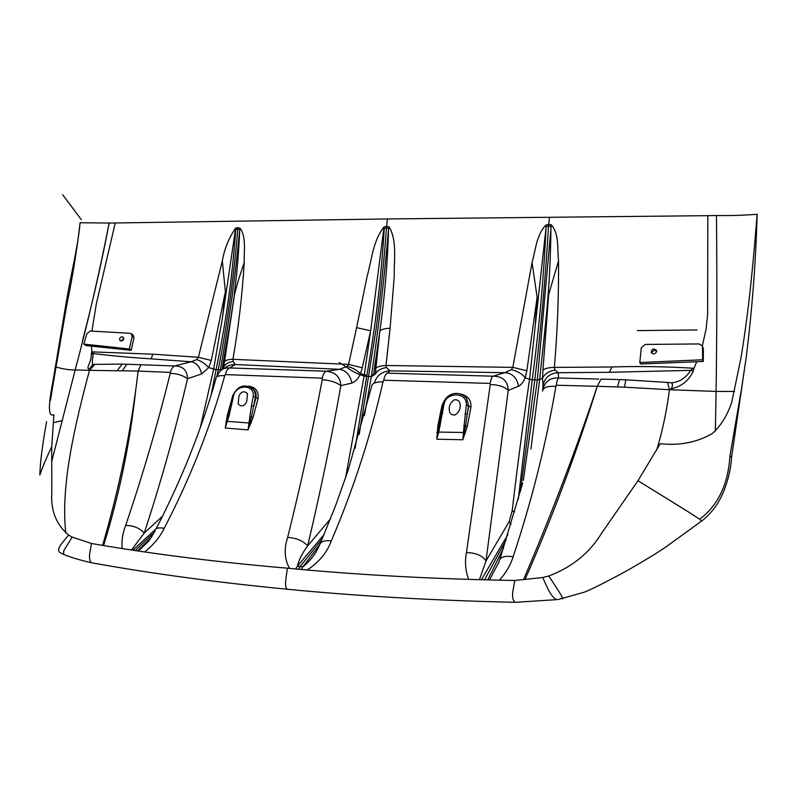 <?xml version="1.0" encoding="UTF-8"?>
<svg xmlns="http://www.w3.org/2000/svg" width="797" height="797" viewBox="0 0 797 797"><rect width="100%" height="100%" fill="white"/><g stroke="black" fill="none" stroke-linecap="round" stroke-linejoin="round"><path stroke-width="1.2" d="M699.706 519.196C718.107 505.348 728.189 484.247 729.942 455.884L741.419 389.444L746.211 357.305C752.119 310.063 755.765 262.382 757.15 214.254L757.13 214.244C753.693 256.883 749.379 307.981 740.841 358.59L731.785 402.017C727.502 415.117 721.046 425.598 712.418 433.468C696.937 442.435 679.552 445.832 660.255 443.67L637.989 480.691L688.508 511.993L699.706 519.196L701.45 521.168C706.232 517.891 714.979 508.894 719.352 500.337C724.981 490.623 730.819 472.751 731.596 457.209L729.942 455.884M637.989 480.691L601.506 533.392C589.571 552.959 571.997 567.175 548.794 576.012C554.463 584.619 562.772 597.033 562.821 598.696L562.632 598.736M701.31 521.288L665.973 546.901C656.09 553.736 636.424 565.511 620.574 574.169C597.999 586.193 585.207 592.39 582.208 592.759L558.528 599.414M548.794 576.012L542.787 577.516C546.423 585.745 551.663 599.115 557.422 599.593L557.482 599.593M542.787 577.506L514.782 580.465C433.887 579.07 358.092 574.976 287.388 568.191C286.691 575.165 283.642 587.2 287.428 589.252L288.026 589.312M514.782 580.465L513.617 587.269C511.823 595.09 512.341 600.101 515.161 602.303L515.739 602.313M523.49 579.728C550.827 515.918 575.424 451.451 597.282 386.306L624.579 387.163L625.765 379.82L667.507 382.43L669.45 389.733C666.9 410.096 662.646 430.231 656.688 450.126M624.579 387.163L669.45 389.733M617.625 386.824L619.448 379.611L625.765 379.82M525.024 579.578C552.819 516.018 576.908 451.59 597.282 386.306L601.028 379.103L618.193 379.571M667.507 382.43L671.612 382.829C672.927 384.513 672.758 386.485 671.094 388.737L669.46 389.733L716.095 391.417L715.347 431.077M696.688 361.748L693.898 368.523L693.46 368.244C665.824 366.54 638.656 366.122 611.947 366.979L609.376 372.289L690.66 370.366C685.928 377.927 679.582 382.082 671.612 382.829M359.228 434.305L375.935 330.217C380.498 296.703 384.333 257.939 386.505 227.793L387.422 218.956L707.836 215.658L707.626 314.516L706.112 328.992L702.356 345.719M468.686 579.399C465.438 570.951 464.691 562.034 466.444 552.66C475.909 552.759 482.434 555.539 485.991 561.008L509.144 521.706L512.172 510.807C517.462 465.637 523.25 421.812 529.557 379.322L532.227 379.741L518.339 499.101M523.35 480.442L537.347 379.91L539.629 379.651L530.951 449.02M548.555 225.969L546.144 226.727C543.664 278.362 539.031 329.37 532.227 379.741L534.797 379.85L520.441 491.43M537.128 297.341L526.857 370.725L512.82 367.377L532.067 262.512L537.128 297.341L535.315 324.957L546.144 226.727L545.766 225.222L548.595 224.346L548.575 225.94C545.796 273.092 540.934 329.659 534.797 379.85L537.347 379.91L551.315 224.834C559.414 234.029 557.173 248.873 558.518 260.868C558.777 296.265 557.392 331.781 554.363 367.407C548.954 367.487 545.138 368.393 542.926 370.137L548.695 294.501L558.518 260.868M364.398 415.586L371.522 375.427L375.248 374.162C377.38 370.515 381.135 368.314 386.515 367.547L389.942 370.864L387.392 373.155C385.818 373.743 384.592 376.104 383.696 380.219L382.988 381.853C370.824 435.61 353.599 488.641 331.303 540.934C327.009 552.63 318.969 562.323 307.184 569.994M319.517 544.909L302.96 566.757L300.16 566.498L322.257 538.872M331.303 540.934C324.299 540.077 320.344 541.601 319.418 545.487L316.01 551.962C312.932 557.203 308.578 562.134 302.96 566.757L301.256 569.466M355.133 448.193L366.859 375.277C375.427 326.989 381.235 278.023 384.274 228.39L386.505 227.793L388.607 228.35C384.403 278.033 378.705 327.059 371.522 375.427M384.044 226.926C372.847 240.903 371.781 259.961 367.118 276.42L356.608 327.637L370.655 330.775L384.044 226.926L386.645 226.248L389.105 226.876L388.607 228.35C387.571 262.771 384.662 296.972 379.88 330.954L373.494 375.168M389.105 226.876C397.324 240.694 393.897 259.952 394.236 276.529L390.082 328.254C385.031 328.424 381.633 329.32 379.88 330.954L375.248 374.102M298.476 569.217L300.16 566.498L297.341 566.259L324.09 534.528M371.571 386.615C371.81 383.317 375.626 381.723 382.988 381.853M375.825 368.214C377.688 366.58 381.086 365.674 385.997 365.484L386.515 367.547M390.082 328.254L385.997 365.484L512.82 367.377L511.256 369.708C516.944 370.774 521.597 373.454 525.203 377.738L529.547 379.322M374.311 383.028C376.822 375.467 382.032 371.412 389.942 370.864L504.76 372.677C512.242 373.126 516.845 377.648 518.588 386.236L508.237 390.391L485.991 561.008L479.405 579.708M555.091 370.097L558.219 372.717C549.88 373.215 544.819 377.439 543.026 385.369L542.528 378.087C545.048 373.594 549.243 370.924 555.091 370.097L554.363 367.407L611.947 366.979M542.618 390.799L543.026 385.369M609.376 372.289L558.219 372.717L558.597 377.977C549.681 377.509 544.341 381.823 542.588 390.928M542.518 378.107L542.926 370.137M526.857 370.725L525.243 377.668M548.695 294.501L545.726 321.849C549.013 290.148 550.737 258.318 550.916 226.338L548.595 225.92M548.595 224.346L551.315 224.834M532.067 262.512C535.714 250.128 536.222 235.314 545.766 225.222M542.558 391.128C543.116 387.551 547.559 385.937 555.888 386.306C546.154 443.491 531.898 500.307 513.119 556.754C504.292 555.469 499.609 557.133 499.071 561.755M513.119 556.754C510.459 565.242 505.886 573.053 499.41 580.186M489.497 579.957L499.061 561.825M466.444 552.66L490.235 384.582C498.424 384.722 504.431 386.665 508.237 390.391C507.769 380.986 502.698 376.254 493.014 376.194L504.76 372.677L511.256 369.708M525.193 377.728C523.46 381.922 521.258 384.762 518.588 386.236M542.528 378.097L539.629 379.641L545.726 321.849M535.315 324.957L529.606 378.904M387.392 373.155L493.014 376.194C491.799 376.971 490.842 379.382 490.145 383.427L383.696 380.219M487.684 579.917L503.644 547.928M484.546 579.837L506.234 539.818M481.398 579.758L507.878 534.598M598.746 379.053L558.597 377.977C557.621 378.924 556.854 381.345 556.286 385.23L555.888 386.306M490.235 384.582L490.145 383.427M597.282 386.306L556.286 385.23M443.55 402.027L441.897 405.912L437.852 425.897L436.786 439.227L462.818 439.745L467.291 426.375L470.997 407.008C471.226 399.815 467.61 395.442 460.168 393.897M470.997 407.008L468.805 406.191L467.231 414.47L468.497 405.743L466.643 398.55L468.805 406.191L466.275 405.135L463.416 432.502L438.748 432.054L444.059 404.089C446.43 391.217 467.789 392.124 466.275 405.135M460.158 404.766C459.869 401.21 457.936 399.556 454.34 399.805C450.564 402.435 448.88 405.822 449.299 409.967C449.568 413.533 451.5 415.197 455.107 414.968C458.903 412.318 460.586 408.921 460.158 404.766M436.786 439.227L438.748 432.054L437.852 432.014L436.786 439.217M464.521 432.572L463.416 432.502L462.828 439.735L465.558 425.867L467.291 426.375M463.784 425.618L465.558 425.867L467.231 414.47L465.02 413.753M442.544 405.872L441.897 405.912M440.412 419.391L441.299 414.121L439.127 425.538L437.852 425.897M440.362 425.439L439.127 425.538L437.852 432.014M441.299 414.121L442.614 413.703M442.813 404.657L444.059 404.089M693.46 368.244L690.66 370.366M693.898 368.523L693.181 371.442L691.198 370.426M693.181 371.442C688.369 381.086 681.007 386.854 671.094 388.737M707.836 215.658L716.453 215.529C717.051 273.471 716.931 332.1 716.095 391.417L734.535 391.447M716.453 215.529C730.401 215.748 743.96 215.329 757.13 214.263M356.608 327.637L348.618 364.388L232.933 359.327C238.542 327.039 242.298 294.77 244.211 262.542C243.872 251.165 246.432 237.476 240.266 228.37L238.044 227.623L235.653 228.111C228.809 237.914 224.365 248.903 222.323 261.057L198.383 357.285L152.904 354.187L91.775 351.856L91.635 346.167M91.924 331.124L96.248 304.275L115.246 222.981L387.422 218.956M103.6 545.537C119.151 495.067 129.742 444.288 135.37 393.21L138.11 371.063L170.329 372.398L170.259 373.365C157.617 424.373 142.753 475.062 125.657 525.422C122.549 533.532 121.403 541.233 122.23 548.545M144.675 551.932C153.363 545.038 159.888 537.148 164.262 528.252C190.184 478.2 210.348 427.322 224.754 375.636L225.262 374.59L322.237 378.157L322.237 379.79C312.175 432.602 300.648 485.144 287.657 537.417C283.832 548.954 284.469 559.285 289.58 568.391M232.296 397.344L227.304 415.446L225.252 428.029L248.036 429.872L253.067 417.439L258.089 398.54C258.866 391.287 255.648 387.133 248.425 386.097M287.388 568.191C216.884 562.154 151.579 553.915 91.466 543.484L90.45 549.502C88.955 556.186 89.234 560.59 91.276 562.712L91.555 562.772M222.323 261.057L225.392 291.722L211.285 360.433L198.383 357.285L196.62 359.646L191.091 361.768L151.101 358.849L152.904 354.187M235.653 228.111L222.592 316.658L225.392 291.722M237.795 229.058L235.763 229.486C232.395 276.888 225.83 323.602 216.067 369.639L208.704 367.606L211.285 360.433M238.044 227.623L237.805 229.078C234.318 272.245 227.474 324 218.229 369.728L216.067 369.639L211.145 394.983M240.266 228.37L239.718 229.755L237.825 229.108M244.211 262.542C240.724 273.291 238.632 278.292 234.497 294.501L230.572 319.786C235.474 289.969 238.522 259.952 239.718 229.755C235.294 277.097 228.839 323.771 220.341 369.768L218.229 369.728L216.914 376.174M366.859 375.277L364.309 374.869L370.655 330.775L362.276 367.806L348.618 364.388L347.173 366.371L339.622 369.32L235.284 364.518L233.262 361.539L232.933 359.327C228.35 359.367 225.551 360.184 224.525 361.798L234.497 294.501M295.687 568.958L297.341 566.259C299.064 559.474 302.511 552.68 307.672 545.875C303.019 540.755 296.345 537.935 287.657 537.417M170.329 372.398C171.355 368.931 172.8 366.789 174.673 365.972C182.931 366.062 187.215 370.306 187.514 378.705C182.792 375.287 177.044 373.514 170.259 373.365M225.262 374.59C226.298 370.854 227.753 368.642 229.626 367.945L326.302 371.233C324.568 371.81 323.213 374.122 322.237 378.157M347.173 366.371C351.935 367.427 356.389 369.868 360.513 373.693C358.401 378.565 355.552 381.683 351.945 383.058C350.122 374.988 346.008 370.416 339.622 369.32L326.302 371.233C335.417 372.129 340.269 376.931 340.867 385.638C336.095 382.132 329.878 380.179 322.237 379.79M351.945 383.058L340.867 385.638C331.283 439.336 320.215 492.745 307.672 545.875L330.476 518.847M91.775 351.856L91.256 354.316C91.625 362.894 85.638 367.118 89.065 369.429L89.483 370.336L138.11 371.063L140.969 364.747L174.673 365.972L191.091 361.768C196.431 362.595 199.947 366.66 201.621 373.962L187.514 378.705C175.41 430.519 160.974 481.966 144.227 533.054L131.535 549.98M218.248 373.972C220.62 369.539 224.405 367.527 229.626 367.945L235.284 364.518C230.632 364.498 227.095 365.803 224.674 368.443M224.744 375.636C218.498 375.317 215.519 376.493 215.838 379.173C201.442 429.802 181.517 479.704 156.063 528.899M164.262 528.252C158.294 527.285 155.176 528.212 154.927 531.051M138.389 551.006L148.949 540.894L154.917 531.21M125.657 525.422C133.478 525.512 139.664 528.052 144.227 533.054L162.548 516.187M231.907 403.949L230.911 404.298L225.252 428.019L229.287 414.978L233.501 395.91C236.171 383.805 255.14 384.313 253.207 396.537L251.453 405.613L253.675 406.281L255.927 397.673L258.089 398.54M251.453 405.613L248.036 429.872L251.434 416.97L253.067 417.439M249.73 416.741L251.434 416.97L255.429 397.205L255.927 397.673C256.524 394.395 255.777 391.656 253.675 389.464L252.45 388.318M253.008 388.876L246.223 386.884M229.287 414.978L227.304 415.446M91.466 543.484L72.148 537.098L63.74 550.777L63.561 554.353C69.757 557.083 79.003 559.873 91.276 562.712M222.592 316.658L213.706 368.862M208.704 367.606C204.709 363.312 200.675 360.662 196.62 359.646M230.572 319.786L222.114 369.131M233.262 361.539C227.892 362.207 224.615 364.448 223.429 368.244L222.034 369.519L220.341 369.768L220.042 371.233M224.525 361.798L223.449 368.164M362.276 367.806L360.513 373.693M223.309 368.911L223.439 368.234M345.509 478.08L364.309 374.879L360.573 373.634M151.101 358.849C130.638 357.564 111.391 355.791 93.339 353.529C92.293 359.985 92.093 363.651 92.741 364.528L94.873 364.368L89.483 370.336L75.177 369.957C88.278 320.932 99.595 271.956 109.139 223.04L115.246 222.981M93.339 353.529L92.163 351.646M92.94 353.559L91.256 354.316M208.684 367.596L201.621 373.962M117.478 370.346L122.11 364.109L126.763 364.239L122.599 370.426M126.773 364.239L140.003 364.717M137.632 550.896L151.858 536.71M135.241 550.538L154.459 532.137M132.85 550.179L156.132 528.76M213.636 369.25L200.256 427.68M238.911 395.999L238.144 403.979C241.441 407.078 244.31 406.291 246.751 401.628L247.488 393.648C244.191 390.58 241.332 391.357 238.911 395.999M92.741 364.528L89.065 369.429M51.705 461.573L75.177 369.947C69.12 370.017 62.744 369.031 56.039 366.999L66.759 305.022C72.407 278.033 76.851 250.617 80.089 222.761L109.139 223.04C101.697 262.323 92.801 301.595 82.46 340.867M65.772 532.974C60.542 485.453 74.699 425.847 89.483 370.336M122.11 364.109L94.873 364.368M230.941 404.149L232.525 396.199L233.501 395.91M232.555 396.069C237.376 386.007 244.091 383.496 252.679 388.537L254.602 391.297L255.518 395.232L255.429 397.205L253.207 396.537M72.148 537.098L68.582 535.036C63.86 541.392 55.501 548.974 59.845 552.5L63.561 554.353M68.582 535.036C56.298 524.615 50.709 510.747 51.795 493.443L51.755 446.728C46.923 456.691 42.958 466.096 39.85 474.932C40.169 462.529 42.41 444.766 46.585 421.633M53.379 422.699L61.777 420.677M50.38 400.512L56.039 366.999M51.755 446.728L53.887 414.689C48.408 417.419 48.009 406.809 52.692 382.839L66.679 299.672C71.072 273.979 78.325 244.649 80.079 222.752L109.139 223.04M102.604 545.377C119.49 487.664 131.326 429.563 138.11 371.063M83.824 344.095L129.343 349.006L132.123 336.284L131.256 333.694L130.031 333.285L90.34 331.034L86.923 333.634L83.824 344.095L86.026 345.569L131.176 350.301L133.976 337.629L132.123 336.284M119.55 338.884C120.307 337.081 121.483 336.483 123.077 337.061C124.173 339.751 123.216 341.006 120.217 340.847L119.55 338.884M129.343 349.006L131.176 350.301M121.483 341.126L123.764 338.167M133.069 335.029L133.976 337.629M702.625 359.766L702.466 345.928L699.118 343.935L645.181 344.434L641.276 347.771L639.812 362.525L702.625 359.766L703.273 361.469L703.382 348.966L702.725 347.203M656.648 351.467C655.273 354.207 653.51 354.625 651.378 352.722C651.438 348.947 653.112 348.09 656.389 350.162L656.648 351.467M703.273 361.469L640.569 363.99L639.812 362.525M651.836 353.3C652.534 350.65 654.138 349.933 656.658 351.148M702.605 346.316L703.382 348.966M697.056 329.928L637.331 330.616M375.048 363.562C373.813 366.62 379.442 373.385 371.402 376.513L365.066 376.304C350.81 372 349.485 368.344 339.253 362.545M548.625 225.133L549.502 217.491M62.644 194.667L81.324 219.693M510.977 524.496L509.144 521.706M512.172 510.807L514.713 511.873M442.783 404.348C447.207 390.859 461.333 391.028 466.643 398.55L466.464 398.291M463.416 432.671L465.518 433.07M438.699 432.263L436.895 432.462M226.727 421.314L250.099 423.097M249.033 423.237L250.995 423.596M227.414 421.493L225.91 421.703M557.422 599.593L515.191 602.313M515.161 602.303L511.883 602.233C432.034 600.38 357.215 596.056 287.428 589.252C217.671 582.517 153.084 573.82 93.687 563.15L91.296 562.722M371.571 386.625L348.299 469.772L335.786 505.129L320.454 543.096M499.878 559.355L522.653 483.141M442.743 404.517L441.309 414.002M746.211 357.305L731.596 457.219M218.219 374.052L216.505 377.091M66.679 299.672L66.759 305.022M133.119 335.059L131.246 333.694"/></g></svg>
